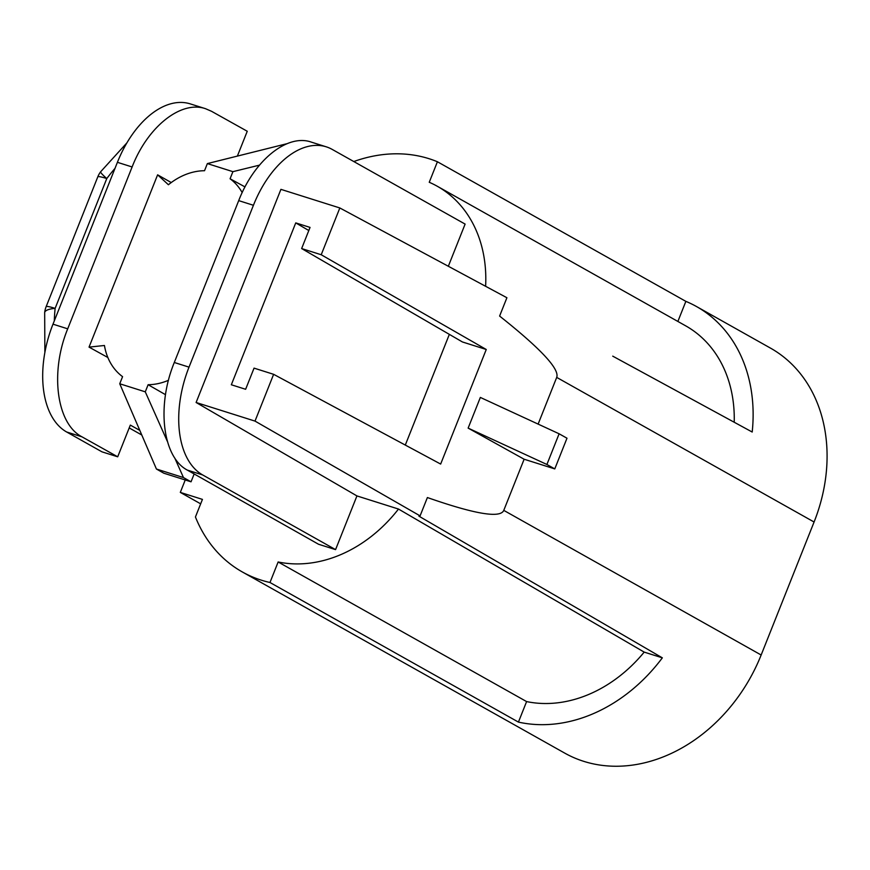 <?xml version="1.0" encoding="UTF-8"?>
<svg xmlns="http://www.w3.org/2000/svg" width="870" height="870" viewBox="0 0 870 870"><rect width="100%" height="100%" fill="white"/><g stroke="black" fill="none" stroke-linecap="round" stroke-linejoin="round"><path stroke-width="1.3" d="M518.433 722.1L526.6 701.579A133.882 107.195 119.3 0 0 644.191 652.108L662.342 657.84A156.002 124.921 119.3 0 1 518.433 722.1L269.983 582.498A156.002 124.921 119.3 0 1 242.295 571.938L564.717 753.105A156.002 124.921 -60.7 0 0 761.152 655.001L814.081 522.011A156.002 124.921 -60.7 0 0 770.483 348.109L696.522 306.544A156.002 124.921 -60.7 0 0 685.864 301.368L677.871 321.454M44.674 312.602A22.131 6.318 5.9 0 1 55.136 308.371A22.131 2.186 -158.3 0 0 46.132 306.686A22.131 22.131 0 0 0 44.674 312.602L44.87 352.448M97.788 176.86A22.131 22.131 0 0 1 100.659 171.749A22.131 2.175 36.9 0 0 106.792 178.546A22.131 2.186 -158.3 0 0 97.788 176.86L46.132 306.686M612.73 356.145L752.202 432.031A156.002 124.921 -60.7 0 0 696.522 306.544M734.215 422.233A133.882 107.195 -60.7 0 0 685.68 325.837L437.229 186.224A133.882 107.195 -60.7 0 0 429.247 182.276L437.414 161.755L685.864 301.368M485.612 286.295A133.882 107.195 -60.7 0 0 437.229 186.224M538.117 424.103L556.702 377.395C559.801 369.174 540.77 348.729 499.608 316.06L506.905 297.736L339.833 207.963L280.923 189.355L196.109 402.495L255.008 421.102L273.626 374.317L254.051 368.13L245.634 389.281L231.333 384.768L295.746 222.894L310.046 227.407L301.64 248.559L462.427 341.964L486.254 349.49L321.215 254.747L301.64 248.559M644.191 652.108L398.493 509.048A133.882 107.195 119.3 0 1 278.139 561.976L526.6 701.579M662.342 657.84L418.905 516.149L420.09 515.877L255.008 421.102M196.109 402.495L356.939 495.922L398.493 509.048M420.09 515.877L427.387 497.542C474.933 514.159 500.402 518.444 503.773 510.375L524.131 459.229L554.777 468.908L546.904 464.482L559.116 433.793L566.99 438.219L554.777 468.908M242.295 571.938A156.002 124.921 119.3 0 1 195.435 516.976L202.438 499.391L180.308 492.398L185.245 479.968M353.807 161.537A156.002 124.921 119.3 0 1 437.414 161.755M269.983 582.498L278.139 561.976M405.3 445.07L449.344 334.374M273.626 374.317L440.655 464.069L486.254 349.49M259.38 165.169L232.899 171.662L207.364 163.593L286.774 143.746M139.809 430.4L130.326 425.093L117.7 456.804L101.931 451.824L66.642 431.988A88.512 52.298 107.5 0 1 52.994 324.173L67.708 328.827C49.775 372.284 56.572 423.755 81.965 436.827L117.7 456.804M237.445 155.904L247.254 131.261L211.508 111.284L205.527 108.696C181.014 100.191 147.693 126.639 132.12 166.964L67.708 328.827M132.12 166.964L117.406 162.32L52.994 324.173M117.406 162.32A88.512 52.298 -72.5 0 1 190.28 103.889L205.559 108.706M167.257 441.166L145.279 391.837L119.745 383.768L156.426 469.028L163.81 473.204L191.041 481.806L194.162 473.965M191.041 481.806L183.472 477.565L174.739 457.979M156.426 469.028L183.472 477.565M145.279 391.837L148.117 384.714A63.782 51.069 -60.7 0 0 168.454 380.31M232.899 171.662L230.071 178.774A63.782 51.069 119.3 0 1 242.186 192.585M207.364 163.593L204.526 170.716A63.782 51.069 -60.7 0 0 168.421 184.744L157.611 174.826L89.044 347.119L107.858 357.505M119.745 383.768L122.572 376.656A63.782 51.069 119.3 0 1 104.444 345.488L89.044 347.119M253.431 205.276L238.706 200.622L174.294 362.485C156.382 405.931 162.592 457.207 187.322 470.094L318.54 544.25L335.57 549.622L202.645 474.933A88.512 52.298 -72.5 0 1 189.018 367.14L253.431 205.276A88.512 52.298 -72.5 0 1 326.315 146.845A88.512 52.298 -72.5 0 1 332.188 149.401L465.113 224.09L448.333 266.263M238.706 200.622C254.29 160.308 287.133 133.708 311.068 142.027M308.806 230.528L295.746 222.894M546.904 464.482L468.136 428.116L480.349 397.427L559.116 433.793M468.136 428.116L524.131 459.229M230.071 178.774L245.003 186.909M171.249 182.548L157.611 174.826M141.799 435.011L129.195 427.931M148.117 384.714L165.474 394.665M335.57 549.622L356.939 495.922M321.215 254.747L339.833 207.963M200.666 503.839L180.308 492.398M54.31 320.856A155.589 124.584 -60.7 0 1 55.136 308.371L106.792 178.546A155.589 124.584 119.3 0 1 114.981 168.399M556.702 377.395L814.081 522.011M503.773 510.375L761.152 655.001M81.965 436.827L66.642 431.988M202.645 474.933L187.322 470.094M174.294 362.485L189.018 367.14M100.659 171.749L126.911 142.854M311.036 142.027L326.315 146.845"/></g></svg>
